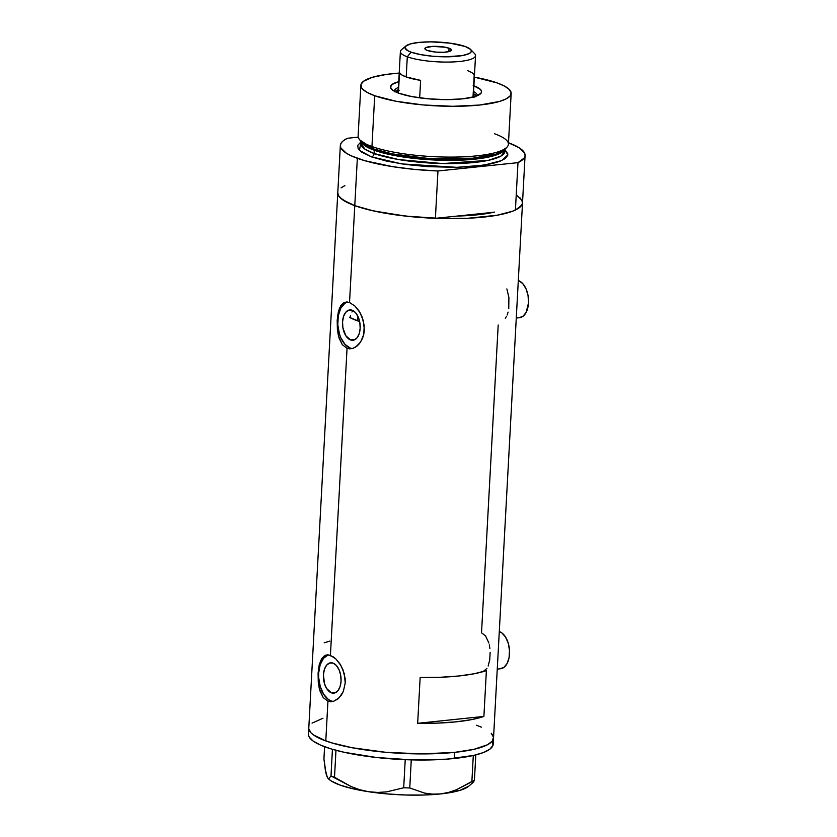 <?xml version="1.0" encoding="UTF-8"?>
<svg xmlns="http://www.w3.org/2000/svg" width="837" height="837" viewBox="0 0 837 837"><rect width="100%" height="100%" fill="white"/><g stroke="black" fill="none" stroke-linecap="round" stroke-linejoin="round"><path stroke-width="1.26" d="M488.881 643.067L485.533 635.869L481.526 632.824L498.193 325.028M489.886 648.518L489.3 644.825M488.149 666.043L489.75 659.818L490.147 652.358M483.64 671.148L486.914 668.397M508.76 308.78L508.896 297.48L506.856 288.922M507.159 315.005L508.101 312.117M505.276 318.227L506.584 316.26M350.557 339.958L355.202 339.477L350.557 339.958L345.796 335.689L342.908 327.842L342.553 321.921L343.526 316.47L345.702 312.337L348.726 310.15L352.157 310.234A15.254 8.747 84.1 0 1 360.192 326.252A15.254 8.747 84.1 0 1 352.932 340.272A15.254 8.747 84.1 0 1 350.557 339.958A15.254 8.747 84.1 0 1 342.521 323.95A15.254 8.747 84.1 0 1 349.782 309.931A15.254 8.747 84.1 0 1 352.157 310.234L355.474 312.588L358.152 316.836L359.805 322.35L360.161 328.282L359.188 333.722L357.012 337.855L353.988 340.052L350.557 339.958M331.442 692.837L336.097 692.356L331.442 692.837L326.681 688.558L324.474 683.588L323.438 674.789L324.411 669.338L326.587 665.216L329.621 663.019L333.053 663.113A15.254 8.747 84.1 0 1 341.077 679.121A15.254 8.747 84.1 0 1 333.827 693.141A15.254 8.747 84.1 0 1 331.442 692.837A15.254 8.747 84.1 0 1 323.406 676.819A15.254 8.747 84.1 0 1 330.667 662.799A15.254 8.747 84.1 0 1 333.053 663.113L336.359 665.457L339.048 669.715L340.69 675.229L341.057 681.151L340.073 686.602L337.907 690.734L334.873 692.921L331.442 692.837M323.417 656.438L327.832 654.848L330.416 655.381L347.052 348.328L342.302 344.666L339.037 338.033L337.384 329.454L337.593 315.873L339.393 308.424L341.611 304.501L344.582 302.335L349.531 302.502L355.014 306.112L358.864 310.736L361.971 316.585L364.231 325.52L363.739 334.476L362.463 338.525L359.471 343.599L356.939 346.141L352.712 348.422L347.052 348.328L330.416 655.381L335.909 658.991L340.889 665.436L344.3 673.816L345.231 682.95L343.348 691.404L339.131 697.838L333.597 701.301L327.937 701.207L325.792 740.923A92.499 20.245 3.1 0 0 428.659 753.855A92.499 20.245 3.1 0 0 493.527 738.088A92.499 20.245 -176.9 0 1 454.564 752.379L474.15 749.272L487.437 744.773L492.219 741.184L493.495 737.282L492.805 735.263L491.225 733.222L493.495 737.282L492.219 741.184L487.437 744.773L474.15 749.272L454.564 752.379A92.499 20.245 -176.9 0 1 358.246 748.833A92.499 20.245 -176.9 0 1 308.79 728.075A92.499 20.245 3.1 0 0 325.792 740.923L327.937 701.207L323.187 697.535L319.933 690.902L318.269 682.322L318.489 668.753L321.68 658.499L325.467 655.214L327.832 654.848L333.157 656.773L335.909 658.991L339.759 663.615L342.867 669.464L345.116 678.388L345.231 682.95L343.348 691.404L341.475 694.94L337.824 699.01L333.597 701.301L330.709 701.709L327.937 701.207L331.002 700.883A23.52 13.486 -95.9 0 0 333.293 701.385M342.532 303.569L344.582 302.335L349.531 302.502L354.773 205.651L349.531 302.502L355.014 306.112L360.004 312.567L363.415 320.948L364.346 330.071L363.739 334.476L360.59 342.061L355.568 347.114L352.712 348.422L349.824 348.841L347.052 348.328L350.117 348.014A23.52 13.486 -95.9 0 0 352.408 348.506M508.488 142.771A92.499 20.245 -176.9 0 1 525.081 155.462A92.499 20.245 -176.9 0 1 517.988 162.65L515.414 210.014A92.499 20.245 3.1 0 0 522.508 202.816A92.499 20.245 -176.9 0 1 457.651 218.593A92.499 20.245 -176.9 0 1 354.773 205.651A92.499 20.245 3.1 0 0 435.397 218.331L493.652 212.274A81.524 17.849 -176.9 0 1 457.159 216.072L477.216 214.827L494.479 212.085M520.216 197.961L522.487 202.02L522.288 203.998L519.243 207.764L512.778 211.144L497.23 215.214L467.831 218.269L441.716 218.53L405.767 216.113L373.522 210.924L354.773 205.651A92.499 20.245 -176.9 0 1 337.771 192.813A92.499 20.245 3.1 0 0 354.773 205.651L342.521 199.719L338.493 195.628L337.803 193.609M417.673 723.314L420.153 677.478A92.499 20.245 3.1 0 0 486.391 670.594L483.901 716.42A92.499 20.245 -176.9 0 1 417.673 723.314L420.153 677.478L440.335 677.269L458.707 676.003L474.317 673.733L486.391 670.594L483.901 716.42L417.673 723.314L483.901 716.42L471.838 719.569L456.217 721.829L437.856 723.095L417.673 723.314M341.046 187.875L343.861 186.128M325.792 740.923L313.53 734.98L311.082 732.94L308.811 728.881L311.082 732.94L313.53 734.98L320.916 738.987L331.389 742.775L325.792 740.923M312.055 723.137L322.967 718.251L312.055 723.137M476.525 725.24L481.401 727.175L476.525 725.24M337.782 192.74L338.336 195.324L340.356 197.95L348.642 203.161L354.773 205.651L357.347 158.298L354.773 205.651L370.529 210.233L390.073 214.021L412.16 216.783L435.397 218.331L437.96 170.978A92.499 20.245 -176.9 0 1 357.347 158.298A92.499 20.245 -176.9 0 1 340.345 145.46L308.455 734.195A92.499 20.245 3.1 0 0 357.922 754.943A92.499 20.245 3.1 0 0 454.24 758.489L454.564 752.379L421.66 753.907L385.627 752.275L351.969 747.713L331.389 742.775L351.969 747.713L385.627 752.275L421.66 753.907L454.564 752.379L454.24 758.489A92.499 20.245 3.1 0 0 493.192 744.198L525.081 155.462M352.9 310.757L351.938 312.013M350.473 315.486L349.992 317.621L350.473 315.486M329.747 641.142L324.201 642.816M347.439 302.011A23.52 13.486 -95.9 0 0 337.792 324.641A23.52 13.486 -95.9 0 0 350.117 348.014L347.052 348.328L342.302 344.666L338.472 336.014L337.384 329.454L337.185 320.247L338.336 311.877L340.795 305.62M346.089 302L346.947 301.979M347.303 302.052L344.844 303.318L340.753 308.288L338.284 315.821L337.792 324.756L339.372 333.754L340.879 337.834L345.011 344.394L350.117 348.014M328.324 654.879A23.52 13.486 -95.9 0 0 318.677 677.51A23.52 13.486 -95.9 0 0 331.002 700.883L327.937 701.207L323.187 697.535L319.368 688.882L318.269 682.322L318.081 673.115L319.221 664.745L321.68 658.499M326.974 654.879L327.832 654.848M328.198 654.921L323.521 658.3L320.173 664.672L318.667 673.063L318.688 677.635L320.268 686.622L323.668 694.302L328.376 699.491L331.002 700.883M516.272 318.05L519.589 317.704A18.812 10.787 -95.9 0 0 528.545 300.41A18.812 10.787 -95.9 0 0 518.637 280.667L522.717 283.555L526.034 288.807L528.063 295.607L528.513 302.921L526.128 312.442L522.853 316.417L518.794 317.736M497.262 669.087L500.578 668.742A18.812 10.787 -95.9 0 0 509.534 651.448A18.812 10.787 -95.9 0 0 499.626 631.705L501.729 632.824L505.496 636.967L508.216 643.109L509.482 650.307L509.095 657.463L507.117 663.479L503.843 667.455L499.783 668.773M468.699 786.215L459.639 790.473L440.314 793.957L432.269 794.135L424.505 793.078L409.753 787.973L403.706 787.784L405.223 759.672L403.706 787.784L386.579 791.886L377.696 792.44L368.604 791.729L359.732 789.72L351.048 786.508L330.992 775.972L332.435 749.303L330.992 775.972L328.92 778.504L327.811 778.128L328.303 778.651A72.118 15.788 3.1 0 0 368.604 791.729A72.118 15.788 3.1 0 0 440.314 793.957L448.391 792.461L456.364 789.772L471.88 781.507L473.292 755.508L471.88 781.507L474.412 780.429L473.365 782.145L472.33 782.961L474.412 780.429L475.803 754.901L474.412 780.429L456.364 789.772L448.391 792.461L440.314 793.957L432.269 794.135L424.505 793.078L409.753 787.973L411.27 759.881L409.753 787.973L403.706 787.784L386.579 791.886L377.696 792.44L368.604 791.729L359.732 789.72L351.048 786.508L334.507 777.238L335.972 750.287L334.507 777.238L330.992 775.972L328.92 778.504L327.926 778.232L326.085 773.838L323.929 758.96L324.589 746.719L323.929 758.96L325.29 769.81L326.702 774.602M327.926 778.232L326.964 776.684M328.292 778.64L331.138 780.921L339.916 785.022L352.691 788.705L368.604 791.729L386.568 793.874L405.359 794.993L423.689 795.024L440.314 793.957A72.118 15.788 3.1 0 0 468.657 786.246L472.895 782.637M308.487 734.991L309.177 737.01L313.195 741.09L320.581 745.108L331.054 748.885L344.206 752.296L376.451 757.495L412.4 759.912L446.592 759.169L473.815 755.382L483.462 752.515L489.927 749.136L492.972 745.38L492.47 741.373M477.278 95.732A41.547 9.092 3.1 0 0 473.585 91.515A41.547 9.092 -176.9 0 1 477.289 95.575A41.547 9.092 -176.9 0 1 477.278 95.732M473.899 85.751A45.627 9.992 -176.9 0 1 480.292 93.995A45.627 9.992 -176.9 0 1 444.583 99.624A45.627 9.992 -176.9 0 1 398.841 93.221L392.804 90.291L390.471 87.289L392.072 84.453L398.747 81.681A45.627 9.992 -176.9 0 0 391.496 89.193L391.496 89.193A45.627 9.992 -176.9 0 0 398.841 93.221L411.752 96.569L428.366 98.818L446.131 99.634L462.359 98.871L474.579 96.673L480.93 93.357L481.557 91.432L480.438 89.423L473.187 85.489M474.82 97.249L473.386 95.104A39.193 8.579 -176.9 0 1 474.652 96.653M476.556 96.014A41.547 9.092 3.1 0 0 473.47 93.65L473.564 93.702M349.992 317.621A81.524 17.849 3.1 0 0 357.43 320.822L357.702 315.884L357.43 320.822A81.524 17.849 3.1 0 0 359.659 321.596L349.521 317.369M360.873 85.29L358.121 136.086A75.257 16.478 3.1 0 0 371.952 146.527A75.257 16.478 -176.9 0 1 359.083 138.973L360.893 141.516A73.279 16.039 3.1 0 0 373.428 148.871L371.952 146.527L374.704 95.732A75.257 16.478 -176.9 0 1 360.873 85.29A75.257 16.478 -176.9 0 1 399.218 73.081L386.767 74.357L372.413 77.297L363.53 81.262L361.05 84.328L361.458 87.582L362.745 89.245L367.401 92.551L374.704 95.732L371.952 146.527A75.257 16.478 3.1 0 0 455.642 157.053A75.257 16.478 3.1 0 0 508.415 144.226L511.166 93.43A75.257 16.478 -176.9 0 1 458.394 106.257A75.257 16.478 -176.9 0 1 374.704 95.732L395.995 101.256L423.386 104.97L452.702 106.299L479.475 105.054L499.626 101.423L506.218 98.871L510.099 95.952L511.145 92.781L509.294 89.475L504.638 86.169L497.335 82.978A75.257 16.478 -176.9 0 1 511.166 93.43M504.889 151.309A72.118 15.788 3.1 0 1 454.324 163.602A72.118 15.788 3.1 0 1 374.118 153.516L364.953 149.153L360.862 143.504A72.118 15.788 3.1 0 0 374.118 153.516A3.139 2.48 -70.1 0 1 371.398 156.843L386.652 161.122L405.872 164.491L427.404 166.647L456.489 167.337L476.159 166.165L492.093 163.633L499.94 161.3L505.203 158.549L507.672 155.494L507.829 153.882L504.983 149.666L507.818 154.929L501.74 160.537L484.006 165.161L456.814 167.327L401.781 163.906L371.398 156.843A3.139 2.48 109.9 0 0 374.118 153.516L374.285 150.252A72.118 15.788 -176.9 0 0 450.086 160.38A72.118 15.788 -176.9 0 0 504.376 150.001L497.628 154.468L482.886 158.12L437.584 160.149L396.958 155.954L374.285 150.252A1.569 1.235 109.9 0 0 373.658 148.955A1.569 1.235 -70.1 0 1 374.285 150.252A72.118 15.788 -176.9 0 1 361.511 142.269L374.285 150.252L374.118 153.516L398.517 159.532L442.606 163.571L488.348 160.348L500.934 156.09L504.889 151.309L504.993 149.404M494.583 133.774A75.257 16.478 -176.9 0 1 507.138 146.988A75.257 16.478 -176.9 0 1 449.364 157.094A75.257 16.478 -176.9 0 1 371.952 146.527L373.428 148.871L392.229 153.872L428.01 158.423L472.591 158.224L496.132 154.081L505.883 148.149A73.279 16.039 3.1 0 1 505.067 149.321A73.279 16.039 3.1 0 1 448.81 159.166A73.279 16.039 3.1 0 1 373.428 148.871L360.213 140.26M474.359 77.15A75.257 16.478 -176.9 0 1 497.335 82.978L474.359 77.15M340.345 145.46A92.499 20.245 -176.9 0 1 347.439 138.272L343.641 140.49L341.266 142.876L340.345 145.387L340.9 147.971L346.382 153.223L351.205 155.808L364.681 160.673L392.637 166.668L414.733 169.419L437.96 170.978L517.988 162.65L515.414 210.014L521.587 205.4L522.508 202.889M521.953 200.305L516.471 195.052M493.652 212.274A81.524 17.849 -176.9 0 1 457.159 216.072L477.216 214.827L493.652 212.274L435.397 218.331L437.96 170.978L517.988 162.65L524.161 158.047L525.071 155.536L524.517 152.951L519.045 147.699L508.08 142.625M358.215 137.142L347.439 138.272L358.215 137.142M361.092 141.767L359.418 150.325L371.398 156.843L361.417 152.01L358.152 148.683L357.744 145.429L360.946 141.861M344.875 185.626L341.077 187.854M394.792 91.829L398.318 89.58A41.547 9.092 3.1 0 0 394.991 91.589M394.311 91.233A41.547 9.092 -176.9 0 1 394.321 91.087A41.547 9.092 -176.9 0 1 398.443 87.446A41.547 9.092 3.1 0 0 394.311 91.233M398.245 91.034A39.193 8.579 -176.9 0 0 396.822 92.436L399.123 90.511M405.935 45.951L401.436 49.781A37.634 8.234 3.1 0 0 407.295 56.801L411.103 52.156A33.239 7.271 -176.9 0 1 405.935 45.951A33.239 7.271 -176.9 0 1 431.944 41.86A33.239 7.271 -176.9 0 1 465.267 46.516L450.044 43.137L430.814 41.85L418.992 42.405L410.088 44.005L405.464 46.422L405.003 47.824L407.881 50.743L411.103 52.156L420.509 54.593L432.603 56.225L445.556 56.822L462.296 55.587L469.191 53.537L470.907 52.25L471.367 50.848L470.551 49.383L465.267 46.516A33.239 7.271 -176.9 0 1 470.614 49.456A33.239 7.271 -176.9 0 1 451.582 56.696A33.239 7.271 -176.9 0 1 411.103 52.156L407.295 56.801A37.634 8.234 -176.9 0 1 400.379 51.58L398.13 93.127M449.04 48.201A13.329 2.919 -176.9 0 1 451.488 50.053A13.329 2.919 -176.9 0 1 442.145 52.323A13.329 2.919 -176.9 0 1 427.33 50.461L425.206 49.31L425.751 47.646L432.76 46.391L445.274 47.228L450.337 48.766L451.488 49.938L449.448 51.475L443.61 52.281L435.951 52.103L427.33 50.461A13.329 2.919 -176.9 0 1 424.882 48.609A13.329 2.919 -176.9 0 1 434.225 46.338A13.329 2.919 -176.9 0 1 449.04 48.201L448.862 51.632L449.04 48.201M406.207 76.962L407.295 56.801L406.207 76.962A37.634 8.234 3.1 0 0 420.624 80.373L419.672 97.845L420.624 80.373L406.207 76.962A37.634 8.234 3.1 0 1 399.511 72.746L401.729 74.891L406.207 76.962M398.412 93.064L399.511 72.746L398.412 93.064M398.15 92.97A37.634 8.234 -176.9 0 1 398.464 92.154M398.182 92.258A39.193 8.579 3.1 0 0 397.585 92.698A39.193 8.579 3.1 0 0 397.544 92.729A39.193 8.579 -176.9 0 1 398.182 92.258M473.323 96.328A39.193 8.579 -176.9 0 1 473.899 96.872A39.193 8.579 3.1 0 0 473.868 96.83L473.323 96.265M467.517 70.59L471.995 72.662L474.213 74.807L473.051 96.192A37.634 8.234 -176.9 0 1 473.282 97.029M473.282 97.197L475.531 55.65A37.634 8.234 -176.9 0 1 449.145 62.064A37.634 8.234 -176.9 0 1 407.295 56.801A37.634 8.234 3.1 0 0 453.12 61.938A37.634 8.234 3.1 0 0 474.673 53.746L470.614 49.456M475.793 157.911L472.591 158.224M360.862 143.504L360.967 141.599M507.138 146.988L505.067 149.321M398.182 92.196L397.585 92.698"/></g></svg>
